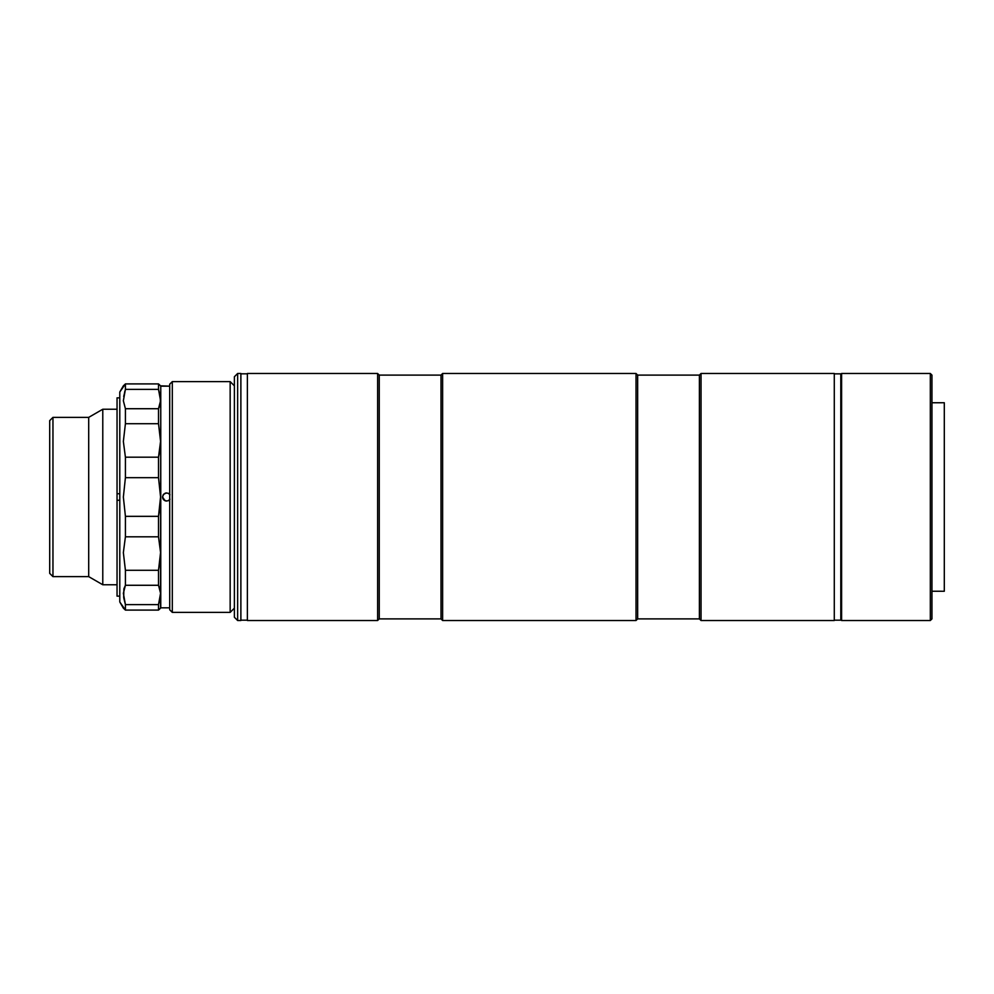 <?xml version="1.0" encoding="UTF-8"?>
<svg xmlns="http://www.w3.org/2000/svg" width="994" height="994" viewBox="0 0 994 994"><rect width="100%" height="100%" fill="white"/><g stroke="black" fill="none" stroke-linecap="round" stroke-linejoin="round"><path stroke-width="1.49" d="M117.043 409.242L102.78 409.242L102.78 584.758L117.043 584.758L102.78 584.758L102.78 409.242L88.702 417.368L88.702 576.632L102.78 584.758L88.702 576.632L88.702 417.368L52.955 417.368L52.955 576.632L88.702 576.632L52.955 576.632L52.955 417.368L49.7 420.624L49.7 573.376L52.955 576.632L49.7 573.376L49.7 420.624L52.955 417.368L88.702 417.368L102.78 409.242L117.043 409.242M172.31 381.609L169.701 384.218L169.701 609.782L172.31 612.391L172.31 381.609L172.31 612.391L230.161 612.391L230.161 381.609L172.31 381.609L230.161 381.609L230.161 612.391L234.385 608.166L230.161 612.391L172.31 612.391L169.701 609.782L169.701 384.218L172.31 381.609M234.385 385.834L230.161 381.609L234.385 385.834M160.568 608.166L160.767 386.169L158.506 383.908L158.506 389.387L160.568 400.706L158.506 408.72L158.506 423.717L160.568 441.361L158.506 457.19L158.506 477.667L160.568 496.938L158.506 516.333L158.506 536.81L160.568 552.527L158.506 570.283L158.506 585.28L160.568 593.232L158.506 604.613L158.506 610.092L160.767 607.831L169.701 607.831L160.767 607.831L160.767 386.169L169.701 386.169L160.568 385.834M169.974 499.261L168.148 500.752L165.799 500.988L163.215 499.249L162.531 497L163.215 494.739L165.812 493.012L168.148 493.248L169.974 494.739M165.041 500.752L166.594 501.063L163.724 499.87L165.041 500.752L162.531 497L162.842 498.553M165.041 493.248L166.594 492.937L163.724 494.13L162.531 497M123.355 385.834L119.789 392.021L119.789 601.979L125.418 610.092L125.418 604.613L123.355 593.294L125.418 585.28L125.418 570.283L123.355 552.639L125.418 536.81L125.418 516.333L123.355 497.062L125.418 477.667L125.418 457.19L123.355 441.473L125.418 423.717L125.418 408.72L123.355 400.768L125.418 389.387L125.418 383.908L119.789 392.021L119.789 601.979L123.355 608.166M123.703 396.507L125.418 389.387L123.355 400.768L125.418 408.72L125.418 423.717L158.506 423.717L158.506 408.72L160.046 405.192L158.506 408.72L125.418 408.72L158.506 408.72L160.568 400.731L160.046 405.179M123.691 597.369L123.89 588.821L125.418 585.28L158.506 585.28L160.568 593.232L160.046 598.562L160.531 594.586M158.506 604.613L125.418 604.613L125.418 610.092L158.506 610.092L158.506 604.613L160.046 598.587L158.506 604.613L125.418 604.613L123.79 598.04M160.245 396.643L160.407 403.303M160.046 385.349L158.506 383.908L125.418 383.908L123.492 385.722M158.506 383.908L125.418 383.908L125.418 389.387L158.506 389.387L158.506 383.908M125.418 389.387L158.506 389.387L160.133 395.96M160.046 449.611L158.506 457.19L125.418 457.19L123.355 441.473L125.418 423.717L158.506 423.717L160.568 441.361L160.046 449.611M158.506 457.19L125.418 457.19L125.418 477.667L158.506 477.667L158.506 457.19M160.046 506.741L158.506 516.333L125.418 516.333L123.355 497.062L125.418 477.667L158.506 477.667L160.568 496.938L160.046 506.741M158.506 516.333L125.418 516.333L125.418 536.81L158.506 536.81L158.506 516.333M160.046 561.262L158.506 570.283L125.418 570.283L123.355 552.639L125.418 536.81L158.506 536.81L160.568 552.527L160.046 561.262M124.871 391.226L124.623 392.17M158.506 570.283L125.418 570.283L125.418 585.28L158.506 585.28L158.506 570.283M168.148 493.248L169.465 494.13M169.489 499.858L168.16 500.752M160.506 399.004L160.444 398.172M160.121 589.131L158.506 585.28M160.444 590.945L160.519 591.691M160.444 595.853L160.046 598.574M159.052 602.774L159.313 601.83M160.444 608.278L158.506 610.092L125.393 610.067M123.89 608.651L125.418 610.092M117.043 397.861L119.789 397.861L117.043 397.861L117.043 493.745L117.043 397.861M117.043 493.745L117.043 500.255L119.789 500.255L117.043 500.255L117.043 596.139L117.043 493.745L119.789 493.745M930.322 620.517L931.95 618.889L931.95 375.111L930.322 373.483L930.322 620.517L930.322 373.483L841.595 373.483L841.595 620.517L930.322 620.517L841.595 620.517L841.595 373.483L930.322 373.483L931.95 375.111L931.95 402.781L944.3 402.744L931.95 402.744L931.95 591.219L944.3 591.256L944.3 402.744L944.3 591.256L931.95 591.256L931.95 618.889L930.322 620.517M237.641 373.483L234.385 376.738L234.385 617.262L237.641 620.517L237.641 373.483L237.641 620.517L240.883 620.517L240.883 373.483L237.641 373.483L240.883 373.483L240.883 620.517L237.641 620.517L234.385 617.262L234.385 376.738L237.641 373.483M240.883 562.008L240.883 560.405M240.883 555.484L240.883 552.155M240.883 441.845L240.883 438.516L240.883 441.845M240.883 433.595L240.883 431.992L240.883 433.595M247.382 620.517L377.621 620.517L377.621 373.483L247.382 373.483L247.382 620.517L247.382 373.483L377.621 373.483L377.621 620.517L379.248 618.889L379.248 375.111L377.621 373.483L379.248 375.111L379.248 618.889L441.013 618.889L441.013 375.111L379.248 375.111L441.013 375.111L441.013 618.889L442.628 620.517L442.628 373.483L441.013 375.111L442.628 373.483L442.628 620.517L636.023 620.517L636.023 373.483L442.628 373.483L636.023 373.483L636.023 620.517L637.651 618.889L637.651 375.111L636.023 373.483L637.651 375.111L637.651 618.889L699.403 618.889L699.403 375.111L637.651 375.111L699.403 375.111L699.403 618.889L701.031 620.517L701.031 373.483L699.403 375.111L701.031 373.483L701.031 620.517L834.289 620.517L834.289 373.483L701.031 373.483L834.289 373.483L834.289 620.517L701.031 620.517L699.403 618.889L637.651 618.889L636.023 620.517L442.628 620.517L441.013 618.889L379.248 618.889L377.621 620.517L247.382 620.517M840.8 392.99L841.595 392.99L840.8 392.99M841.595 601.01L840.8 601.01L841.595 601.01M840.8 373.868L834.289 373.868L840.8 373.819L834.289 373.819L840.8 373.819L840.8 620.132M834.289 620.181L840.8 620.181L834.289 620.181L840.8 620.181L840.8 373.819L834.289 373.819M240.883 620.181L247.382 620.181L240.883 620.181M247.382 373.819L240.883 373.819L247.382 373.819M117.043 596.139L119.789 596.139"/></g></svg>
